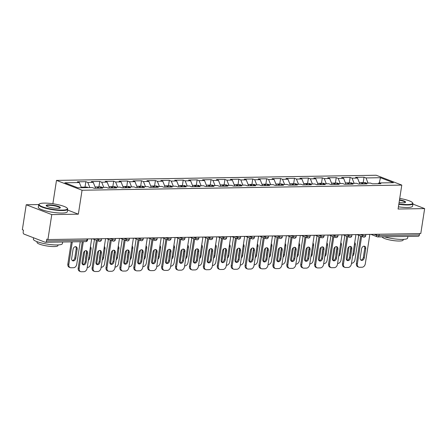 <?xml version="1.0" encoding="UTF-8"?>
<svg xmlns="http://www.w3.org/2000/svg" width="447" height="447" viewBox="0 0 447 447"><rect width="100%" height="100%" fill="white"/><g stroke="black" fill="none" stroke-linecap="round" stroke-linejoin="round"><path stroke-width="0.67" d="M38.727 204.558L26.217 204.76L22.35 229.719L23.467 230.149L23.188 231.971A1.766 1.151 -90.9 0 0 24.037 234.111L45.13 242.235A1.766 1.151 -90.9 0 0 45.421 242.285A1.766 1.151 -90.9 0 0 46.51 240.955L46.795 239.128L47.913 239.558L420.783 233.557L424.65 208.598L412.888 204.067M52.875 203.754L56.49 180.398L376.223 175.246L401.786 185.092L82.052 190.238L56.49 180.398M81.388 187.723L79.326 182.555L64.837 182.789L77.806 187.785L92.294 187.55L94.233 188.293L102.704 188.159L100.765 187.41L99.91 188.204M79.326 182.555L77.387 181.806L85.858 181.672L85.019 187.092M89.858 187.589L87.796 182.421L85.858 181.672M87.796 182.421L93.233 182.331L91.3 181.583L99.77 181.448L98.927 186.868M103.765 187.366L101.704 182.197L99.77 181.448M101.704 182.197L107.146 182.108L105.207 181.359L113.678 181.225L112.84 186.645M117.678 187.142L115.617 181.968L113.678 181.225M115.617 181.968L121.053 181.884L119.114 181.136L127.585 181.001L126.747 186.421M131.586 186.919L129.524 181.745L127.585 181.001M129.524 181.745L134.96 181.661L133.027 180.912L141.498 180.778L140.654 186.198M145.493 186.69L143.431 181.521L141.498 180.778M143.431 181.521L148.873 181.437L146.934 180.689L155.405 180.554L154.567 185.974M159.406 186.466L157.344 181.298L155.405 180.554M157.344 181.298L162.781 181.214L160.842 180.465L169.312 180.331L168.474 185.751M173.313 186.243L171.251 181.074L169.312 180.331M171.251 181.074L176.688 180.985L174.755 180.242L183.225 180.107L182.382 185.527M187.22 186.019L185.159 180.851L183.225 180.107M185.159 180.851L190.601 180.761L188.662 180.018L197.133 179.878L196.294 185.298M201.133 185.796L199.071 180.627L197.133 179.878M199.071 180.627L204.508 180.538L202.569 179.795L211.04 179.655L210.202 185.075M215.041 185.572L212.979 180.404L211.04 179.655M212.979 180.404L218.421 180.314L216.482 179.571L224.953 179.431L224.115 184.851M228.948 185.349L226.886 180.18L224.953 179.431M226.886 180.18L232.328 180.091L230.389 179.348L238.86 179.208L238.022 184.628M242.861 185.125L240.799 179.957L238.86 179.208M240.799 179.957L246.236 179.867L244.297 179.124L252.767 178.984L251.929 184.404M256.768 184.902L254.706 179.733L252.767 178.984M254.706 179.733L260.148 179.644L258.21 178.895L266.68 178.761L265.842 184.181M270.675 184.678L268.619 179.51L266.68 178.761M268.619 179.51L274.056 179.42L272.117 178.671L280.587 178.537L279.749 183.957M284.588 184.455L282.526 179.286L280.587 178.537M282.526 179.286L287.963 179.197L286.024 178.448L294.495 178.314L293.657 183.734M298.495 184.231L296.434 179.057L294.495 178.314M296.434 179.057L301.876 178.973L299.937 178.224L308.408 178.09L307.57 183.51M312.403 184.008L310.347 178.834L308.408 178.09M310.347 178.834L315.783 178.75L313.844 178.001L322.315 177.867L321.477 183.287M326.316 183.778L324.254 178.61L322.315 177.867M324.254 178.61L329.69 178.526L327.757 177.777L336.222 177.643L335.384 183.063M340.223 183.555L338.161 178.387L336.222 177.643M338.161 178.387L343.603 178.303L341.664 177.554L350.135 177.42L349.297 182.84M354.13 183.331L352.074 178.163L350.135 177.42M352.074 178.163L357.511 178.074L355.572 177.33L364.042 177.196L363.204 182.616M368.043 183.108L365.981 177.94L364.042 177.196M365.981 177.94L380.47 177.705L393.438 182.7L378.95 182.935L378.095 183.723M100.765 187.41L106.202 187.327L108.14 188.07L116.611 187.936L114.672 187.187L120.114 187.103L122.048 187.846L130.518 187.712L128.58 186.963L134.022 186.88L135.961 187.623L144.431 187.489L142.492 186.74L147.929 186.65L149.868 187.399L158.339 187.265L156.4 186.516L161.842 186.427L163.775 187.176L172.246 187.042L170.307 186.293L175.749 186.203L177.688 186.952L186.159 186.812L184.22 186.069L189.657 185.98L191.595 186.729L200.066 186.589L198.127 185.846L203.569 185.756L205.503 186.505L213.973 186.365L212.04 185.622L217.477 185.533L219.416 186.282L227.886 186.142L225.947 185.399L231.384 185.309L233.323 186.058L241.793 185.918L239.855 185.175L245.297 185.086L247.23 185.829L255.701 185.695L253.767 184.946L259.204 184.862L261.143 185.606L269.614 185.471L267.675 184.723L273.111 184.639L275.05 185.382L283.521 185.248L281.582 184.499L287.024 184.415L288.958 185.159L297.428 185.024L295.495 184.276L300.932 184.192L302.87 184.935L311.341 184.801L309.402 184.052L314.839 183.968L316.778 184.712L325.248 184.577L323.31 183.829L328.752 183.739L330.685 184.488L339.156 184.354L337.222 183.605L342.659 183.516L344.598 184.265L353.069 184.125L351.13 183.382L356.566 183.292L358.505 184.041L366.976 183.901L365.037 183.158L370.479 183.069L372.418 183.818L380.883 183.678L378.95 182.935M95.602 188.271L93.233 182.331M109.515 188.047L107.146 182.108M114.672 187.187L113.817 187.98M123.422 187.824L121.053 181.884M128.58 186.963L127.725 187.757M137.33 187.6L134.96 181.661M142.492 186.74L141.638 187.533M151.242 187.377L148.873 181.437M156.4 186.516L155.545 187.31M165.15 187.153L162.781 181.214M170.307 186.293L169.452 187.086M179.057 186.93L176.688 180.985M184.22 186.069L183.365 186.857M192.97 186.706L190.601 180.761M198.127 185.846L197.272 186.634M206.877 186.483L204.508 180.538M212.04 185.622L211.18 186.41M220.784 186.259L218.421 180.314M225.947 185.399L225.092 186.187M234.697 186.036L232.328 180.091M239.855 185.175L239 185.963M248.605 185.807L246.236 179.867M253.767 184.946L252.913 185.74M262.518 185.583L260.148 179.644M267.675 184.723L266.82 185.516M276.425 185.36L274.056 179.42M281.582 184.499L280.727 185.293M290.332 185.136L287.963 179.197M295.495 184.276L294.64 185.069M304.245 184.913L301.876 178.973M309.402 184.052L308.547 184.846M318.152 184.689L315.783 178.75M323.31 183.829L322.455 184.622M332.06 184.466L329.69 178.526M337.222 183.605L336.368 184.399M345.972 184.242L343.603 178.303M351.13 183.382L350.275 184.175M359.88 184.019L357.511 178.074M365.037 183.158L364.182 183.946M379.207 234.228L378.995 235.603L419.387 234.949L419.599 233.574M419.387 234.949A1.766 1.151 89.1 0 1 418.297 236.284L377.905 236.932A1.766 1.151 89.1 0 0 378.995 235.603A1.766 0.341 -171.2 0 1 376.542 235.195L376.681 234.267M379.302 182.929L380.47 177.705M26.217 204.76L51.774 214.599L47.913 239.558M51.774 214.599L78.348 214.174L82.052 190.238M401.786 185.092L398.081 209.028L424.65 208.598M78.348 214.174L67.592 210.034M364.115 246.168A2.704 1.984 -68.9 0 1 364.741 248.381L363.35 257.388A2.704 1.984 -68.9 0 1 360.846 260.042M357.365 263.898A3.526 2.587 111.1 0 0 358.773 267.144L357.801 266.77A3.526 2.587 -68.9 0 1 356.393 263.523L357.365 263.898L361.623 236.379M360.656 236.005L356.393 263.523M369.848 234.379L365.3 263.769A3.526 2.587 111.1 0 1 362.092 267.233L359.511 267.272A3.526 2.587 111.1 0 1 358.773 267.144M360.215 257.824L361.612 248.823A2.704 1.984 -68.9 0 1 364.629 246.263A2.704 1.984 -68.9 0 1 365.713 248.755L364.316 257.757A2.704 1.984 -68.9 0 1 361.293 260.316A2.704 1.984 -68.9 0 1 360.215 257.824M359.343 182.678L360.383 182.661A3.878 2.526 89.1 0 1 362.321 183.98M350.828 247.571L349.856 253.835A2.704 1.984 111.1 0 0 349.861 254.868M352.622 256.03A2.704 1.984 111.1 0 0 353.957 253.767L355.354 244.766A2.704 1.984 111.1 0 0 354.711 242.542M349.034 246.789L347.006 259.908A3.526 2.587 111.1 0 0 346.961 260.266M351.504 263.244L351.733 263.244A3.526 2.587 111.1 0 0 354.94 259.78L358.734 235.267M360.919 182.739A3.878 2.526 89.1 0 1 361.45 182.644A3.878 2.526 89.1 0 1 363.389 183.963M361.45 182.644L364.886 182.588A3.878 2.526 89.1 0 1 366.216 183.136M398.875 203.905A14.338 2.766 8.8 0 0 407.58 204.553A14.338 2.766 8.8 0 0 412.469 202.664A14.338 2.766 8.8 0 0 399.719 198.446M412.469 202.664L412.76 203.044A14.69 2.833 -171.2 0 1 412.955 203.642A14.69 2.833 -171.2 0 1 407.753 204.977A14.69 2.833 -171.2 0 1 398.808 204.313M399.506 199.815A7.169 1.386 -171.2 0 1 405.395 202.396A7.169 1.386 -171.2 0 1 403.038 202.798A7.169 1.386 -171.2 0 1 399.087 202.53M405.144 202.525A6.817 1.313 8.8 0 0 405.172 202.435A6.817 1.313 8.8 0 0 399.445 200.228M407.876 236.452L407.63 238.061A14.69 2.833 -171.2 0 1 402.423 239.396A14.69 2.833 -171.2 0 1 384.465 236.826M403.887 236.513A14.69 2.833 -171.2 0 1 402.864 236.547A14.69 2.833 -171.2 0 1 401.758 236.547M403.261 239.374L403.155 240.05A10.577 2.039 -171.2 0 1 399.411 241.017A10.577 2.039 -171.2 0 1 388.247 239.637A10.577 2.039 -171.2 0 1 382.246 236.865M412.955 203.642L412.57 206.145A14.69 2.833 -171.2 0 1 407.362 207.486A14.69 2.833 -171.2 0 1 398.422 206.821M44.164 203.106A14.338 2.766 8.8 0 0 39.448 203.921A14.338 2.766 8.8 0 0 45.829 207.889A14.338 2.766 8.8 0 0 62.345 210.107A14.338 2.766 8.8 0 0 67.234 208.224A14.338 2.766 8.8 0 0 58.16 204.715A14.338 2.766 8.8 0 0 44.164 203.106M67.234 208.224L67.525 208.604A14.69 2.833 -171.2 0 1 67.721 209.196A14.69 2.833 -171.2 0 1 62.519 210.537A14.69 2.833 -171.2 0 1 46.857 208.581A14.69 2.833 -171.2 0 1 38.682 204.704A14.69 2.833 -171.2 0 1 39.051 204.195L39.448 203.921M48.712 204.855A7.169 1.386 -171.2 0 1 56.97 205.966A7.169 1.386 -171.2 0 1 60.161 207.95A7.169 1.386 -171.2 0 1 57.803 208.358A7.169 1.386 -171.2 0 1 50.802 207.553A7.169 1.386 -171.2 0 1 46.27 205.799A7.169 1.386 -171.2 0 1 48.712 204.855M59.909 208.084A6.817 1.313 8.8 0 0 59.943 207.995A6.817 1.313 8.8 0 0 56.149 206.19A6.817 1.313 8.8 0 0 48.879 205.285A6.817 1.313 8.8 0 0 46.466 205.905A6.817 1.313 8.8 0 0 46.471 206M62.641 242.011L62.396 243.615A14.69 2.833 -171.2 0 1 57.188 244.956A14.69 2.833 -171.2 0 1 41.526 243A14.69 2.833 -171.2 0 1 33.357 239.123L33.564 237.782M58.652 242.073A14.69 2.833 -171.2 0 1 57.629 242.106A14.69 2.833 -171.2 0 1 56.523 242.106M58.026 244.934L57.92 245.61A10.577 2.039 -171.2 0 1 54.176 246.571A10.577 2.039 -171.2 0 1 42.901 245.168A10.577 2.039 -171.2 0 1 37.017 242.375L37.118 241.693M67.721 209.196L67.335 211.705A14.69 2.833 -171.2 0 1 62.133 213.046A14.69 2.833 -171.2 0 1 46.466 211.09A14.69 2.833 -171.2 0 1 38.297 207.207L38.682 204.704M350.202 246.392A2.704 1.984 -68.9 0 1 350.834 248.605L349.437 257.612A2.704 1.984 -68.9 0 1 346.933 260.266M343.452 264.121A3.526 2.587 111.1 0 0 344.861 267.367L343.894 266.993A3.526 2.587 -68.9 0 1 342.486 263.747L343.452 264.121L347.716 236.603M346.743 236.234L342.486 263.747M355.941 234.602L351.387 263.993A3.526 2.587 111.1 0 1 348.185 267.457L345.598 267.496A3.526 2.587 111.1 0 1 344.861 267.367M346.308 258.048L347.699 249.046A2.704 1.984 -68.9 0 1 350.722 246.493A2.704 1.984 -68.9 0 1 351.8 248.979L350.409 257.986A2.704 1.984 -68.9 0 1 347.386 260.54A2.704 1.984 -68.9 0 1 346.308 258.048M336.295 246.615A2.704 1.984 -68.9 0 1 336.921 248.828L335.529 257.835A2.704 1.984 -68.9 0 1 333.026 260.489M329.545 264.345A3.526 2.587 111.1 0 0 330.953 267.591L329.981 267.217A3.526 2.587 -68.9 0 1 328.579 263.97L329.545 264.345L333.803 236.826M332.836 236.457L328.579 263.97M342.028 234.826L337.479 264.216A3.526 2.587 111.1 0 1 334.278 267.68L331.691 267.719A3.526 2.587 111.1 0 1 330.953 267.591M332.395 258.271L333.792 249.27A2.704 1.984 -68.9 0 1 336.814 246.716A2.704 1.984 -68.9 0 1 337.893 249.202L336.496 258.21A2.704 1.984 -68.9 0 1 333.479 260.763A2.704 1.984 -68.9 0 1 332.395 258.271M322.388 246.839A2.704 1.984 -68.9 0 1 323.013 249.057L321.622 258.059A2.704 1.984 -68.9 0 1 319.119 260.713M315.638 264.568A3.526 2.587 111.1 0 0 317.046 267.814L316.074 267.446A3.526 2.587 -68.9 0 1 314.666 264.194L315.638 264.568L319.896 237.05M318.929 236.681L314.666 264.194M328.12 235.049L323.572 264.44A3.526 2.587 111.1 0 1 320.365 267.904L317.783 267.943A3.526 2.587 111.1 0 1 317.046 267.814M318.487 258.5L319.879 249.493A2.704 1.984 -68.9 0 1 322.902 246.94A2.704 1.984 -68.9 0 1 323.986 249.426L322.589 258.433A2.704 1.984 -68.9 0 1 319.566 260.987A2.704 1.984 -68.9 0 1 318.487 258.5M308.475 247.062A2.704 1.984 -68.9 0 1 309.106 249.281L307.709 258.282A2.704 1.984 -68.9 0 1 305.206 260.936M301.725 264.792A3.526 2.587 111.1 0 0 303.133 268.038L302.166 267.669A3.526 2.587 -68.9 0 1 300.758 264.417L301.725 264.792L305.988 237.279M305.016 236.904L300.758 264.417M314.213 235.273L309.659 264.663A3.526 2.587 111.1 0 1 306.458 268.127L303.871 268.166A3.526 2.587 111.1 0 1 303.133 268.038M304.58 258.724L305.971 249.717A2.704 1.984 -68.9 0 1 308.994 247.163A2.704 1.984 -68.9 0 1 310.073 249.649L308.681 258.657A2.704 1.984 -68.9 0 1 305.659 261.21A2.704 1.984 -68.9 0 1 304.58 258.724M294.567 247.286A2.704 1.984 -68.9 0 1 295.193 249.504L293.802 258.506A2.704 1.984 -68.9 0 1 291.299 261.16M287.818 265.015A3.526 2.587 111.1 0 0 289.226 268.261L288.254 267.893A3.526 2.587 -68.9 0 1 286.851 264.641L287.818 265.015L292.075 237.502M291.109 237.128L286.851 264.641M300.3 235.496L295.752 264.887A3.526 2.587 111.1 0 1 292.55 268.351L289.963 268.39A3.526 2.587 111.1 0 1 289.226 268.261M290.667 258.947L292.064 249.94A2.704 1.984 -68.9 0 1 295.087 247.387A2.704 1.984 -68.9 0 1 296.165 249.873L294.769 258.88A2.704 1.984 -68.9 0 1 291.746 261.434A2.704 1.984 -68.9 0 1 290.667 258.947M345.436 182.901L346.475 182.884A3.878 2.526 89.1 0 1 348.409 184.203M336.915 247.8L335.948 254.058A2.704 1.984 111.1 0 0 335.954 255.092M338.714 256.254A2.704 1.984 111.1 0 0 340.05 253.997L341.441 244.99A2.704 1.984 111.1 0 0 340.804 242.766M335.127 247.012L333.093 260.132A3.526 2.587 111.1 0 0 333.054 260.489M337.597 263.467L337.826 263.467A3.526 2.587 111.1 0 0 341.033 260.003L344.827 235.491M347.012 182.963A3.878 2.526 89.1 0 1 347.542 182.868A3.878 2.526 89.1 0 1 349.481 184.186M347.542 182.868L350.973 182.812A3.878 2.526 89.1 0 1 352.309 183.365M331.529 183.125L332.562 183.108A3.878 2.526 89.1 0 1 334.501 184.427M323.008 248.024L322.036 254.282A2.704 1.984 111.1 0 0 322.047 255.315M324.801 256.477A2.704 1.984 111.1 0 0 326.137 254.22L327.534 245.213A2.704 1.984 111.1 0 0 326.891 242.989M321.22 247.236L319.186 260.355A3.526 2.587 111.1 0 0 319.147 260.713M323.689 263.691L323.919 263.691A3.526 2.587 111.1 0 0 327.12 260.227L330.914 235.714M333.099 183.186A3.878 2.526 89.1 0 1 333.635 183.091A3.878 2.526 89.1 0 1 335.574 184.41M333.635 183.091L337.066 183.035A3.878 2.526 89.1 0 1 338.396 183.588M317.616 183.348L318.655 183.331A3.878 2.526 89.1 0 1 320.594 184.65M309.101 248.247L308.128 254.511A2.704 1.984 111.1 0 0 308.134 255.539M310.894 256.701A2.704 1.984 111.1 0 0 312.229 254.444L313.626 245.437A2.704 1.984 111.1 0 0 312.984 243.213M307.307 247.459L305.279 260.579A3.526 2.587 111.1 0 0 305.234 260.936M309.777 263.92L310.006 263.914A3.526 2.587 111.1 0 0 313.213 260.45L317.007 235.938M319.192 183.41A3.878 2.526 89.1 0 1 319.722 183.315A3.878 2.526 89.1 0 1 321.661 184.633M319.722 183.315L323.159 183.259A3.878 2.526 89.1 0 1 324.488 183.812M303.709 183.572L304.748 183.555A3.878 2.526 89.1 0 1 306.681 184.874M295.188 248.471L294.221 254.734A2.704 1.984 111.1 0 0 294.227 255.768M296.987 256.924A2.704 1.984 111.1 0 0 298.322 254.667L299.713 245.66A2.704 1.984 111.1 0 0 299.071 243.436M293.4 247.683L291.366 260.802A3.526 2.587 111.1 0 0 291.327 261.16M295.869 264.143L296.098 264.138A3.526 2.587 111.1 0 0 299.306 260.674L303.1 236.161M305.284 183.633A3.878 2.526 89.1 0 1 305.815 183.538A3.878 2.526 89.1 0 1 307.754 184.857M305.815 183.538L309.246 183.482A3.878 2.526 89.1 0 1 310.581 184.035M289.796 183.795L290.835 183.778A3.878 2.526 89.1 0 1 292.774 185.097M281.28 248.694L280.308 254.958A2.704 1.984 111.1 0 0 280.319 255.991M283.074 257.148A2.704 1.984 111.1 0 0 284.409 254.891L285.806 245.884A2.704 1.984 111.1 0 0 285.164 243.66M279.487 247.906L277.458 261.026A3.526 2.587 111.1 0 0 277.419 261.383M281.956 264.367L282.191 264.361A3.526 2.587 111.1 0 0 285.393 260.897L289.187 236.39M291.371 183.857A3.878 2.526 89.1 0 1 291.908 183.762A3.878 2.526 89.1 0 1 293.841 185.08M291.908 183.762L295.338 183.706A3.878 2.526 89.1 0 1 296.668 184.259M280.66 247.509A2.704 1.984 -68.9 0 1 281.286 249.728L279.895 258.729A2.704 1.984 -68.9 0 1 277.391 261.383M273.91 265.239A3.526 2.587 111.1 0 0 275.313 268.491L274.346 268.116A3.526 2.587 -68.9 0 1 272.938 264.87L273.91 265.239L278.168 237.726M277.201 237.351L272.938 264.87M286.393 235.72L281.845 265.11A3.526 2.587 111.1 0 1 278.637 268.574L276.056 268.619A3.526 2.587 111.1 0 1 275.313 268.491M276.76 259.171L278.151 250.164A2.704 1.984 -68.9 0 1 281.174 247.61A2.704 1.984 -68.9 0 1 282.253 250.102L280.861 259.104A2.704 1.984 -68.9 0 1 277.838 261.657A2.704 1.984 -68.9 0 1 276.76 259.171M275.888 184.019L276.928 184.002A3.878 2.526 89.1 0 1 278.867 185.321M267.373 248.918L266.401 255.181A2.704 1.984 111.1 0 0 266.406 256.215M269.167 257.371A2.704 1.984 111.1 0 0 270.502 255.114L271.899 246.113A2.704 1.984 111.1 0 0 271.256 243.883M265.579 248.13L263.551 261.249A3.526 2.587 111.1 0 0 263.507 261.607M268.049 264.59L268.278 264.585A3.526 2.587 111.1 0 0 271.485 261.121L275.279 236.614M277.464 184.08A3.878 2.526 89.1 0 1 277.995 183.985A3.878 2.526 89.1 0 1 279.934 185.304M277.995 183.985L281.431 183.929A3.878 2.526 89.1 0 1 282.761 184.482M266.747 247.733A2.704 1.984 -68.9 0 1 267.379 249.951L265.982 258.953A2.704 1.984 -68.9 0 1 263.479 261.607M259.998 265.462A3.526 2.587 111.1 0 0 261.406 268.714L260.439 268.34A3.526 2.587 -68.9 0 1 259.031 265.093L259.998 265.462L264.261 237.949M263.289 237.575L259.031 265.093M272.486 235.943L267.932 265.339A3.526 2.587 111.1 0 1 264.73 268.798L262.143 268.843A3.526 2.587 111.1 0 1 261.406 268.714M262.853 259.394L264.244 250.387A2.704 1.984 -68.9 0 1 267.267 247.834A2.704 1.984 -68.9 0 1 268.345 250.326L266.954 259.327A2.704 1.984 -68.9 0 1 263.931 261.881A2.704 1.984 -68.9 0 1 262.853 259.394M261.981 184.242L263.015 184.225A3.878 2.526 89.1 0 1 264.954 185.544M253.46 249.141L252.494 255.405A2.704 1.984 111.1 0 0 252.499 256.438M255.259 257.595A2.704 1.984 111.1 0 0 256.595 255.338L257.986 246.336A2.704 1.984 111.1 0 0 257.343 244.107M251.672 248.353L249.638 261.473A3.526 2.587 111.1 0 0 249.599 261.83M254.142 264.814L254.371 264.808A3.526 2.587 111.1 0 0 257.573 261.35L261.372 236.837M263.551 184.304A3.878 2.526 89.1 0 1 264.088 184.209A3.878 2.526 89.1 0 1 266.026 185.527M264.088 184.209L267.518 184.153A3.878 2.526 89.1 0 1 268.854 184.706M252.84 247.956A2.704 1.984 -68.9 0 1 253.466 250.175L252.074 259.176A2.704 1.984 -68.9 0 1 249.571 261.83M246.09 265.686A3.526 2.587 111.1 0 0 247.498 268.938L246.526 268.563A3.526 2.587 -68.9 0 1 245.118 265.317L246.09 265.686L250.348 238.173M249.381 237.798L245.118 265.317M258.573 236.167L254.025 265.563A3.526 2.587 111.1 0 1 250.823 269.021L248.236 269.066A3.526 2.587 111.1 0 1 247.498 268.938M248.94 259.618L250.337 250.616A2.704 1.984 -68.9 0 1 253.36 248.057A2.704 1.984 -68.9 0 1 254.438 250.549L253.041 259.551A2.704 1.984 -68.9 0 1 250.018 262.104A2.704 1.984 -68.9 0 1 248.94 259.618M248.068 184.466L249.108 184.449A3.878 2.526 89.1 0 1 251.046 185.768M239.553 249.365L238.581 255.628A2.704 1.984 111.1 0 0 238.592 256.662M241.346 257.818A2.704 1.984 111.1 0 0 242.682 255.561L244.079 246.56A2.704 1.984 111.1 0 0 243.436 244.33M237.759 248.577L235.731 261.702A3.526 2.587 111.1 0 0 235.692 262.054M240.229 265.037L240.464 265.032A3.526 2.587 111.1 0 0 243.665 261.573L247.459 237.061M249.644 184.527A3.878 2.526 89.1 0 1 250.18 184.432A3.878 2.526 89.1 0 1 252.114 185.751M250.18 184.432L253.611 184.376A3.878 2.526 89.1 0 1 254.941 184.929M238.933 248.186A2.704 1.984 -68.9 0 1 239.558 250.398L238.167 259.4A2.704 1.984 -68.9 0 1 235.658 262.054M232.183 265.915A3.526 2.587 111.1 0 0 233.585 269.161L232.619 268.787A3.526 2.587 -68.9 0 1 231.211 265.54L232.183 265.915L236.441 238.396M235.468 238.022L231.211 265.54M244.665 236.396L240.117 265.786A3.526 2.587 111.1 0 1 236.91 269.245L234.329 269.29A3.526 2.587 111.1 0 1 233.585 269.161M235.033 259.841L236.424 250.84A2.704 1.984 -68.9 0 1 239.447 248.281A2.704 1.984 -68.9 0 1 240.525 250.773L239.134 259.774A2.704 1.984 -68.9 0 1 236.111 262.333A2.704 1.984 -68.9 0 1 235.033 259.841M234.161 184.689L235.2 184.672A3.878 2.526 89.1 0 1 237.139 185.997M225.646 249.588L224.673 255.852A2.704 1.984 111.1 0 0 224.679 256.885M227.439 258.042A2.704 1.984 111.1 0 0 228.775 255.785L230.171 246.783A2.704 1.984 111.1 0 0 229.529 244.554M223.852 248.806L221.824 261.925A3.526 2.587 111.1 0 0 221.779 262.283M226.322 265.261L226.551 265.255A3.526 2.587 111.1 0 0 229.758 261.797L233.552 237.284M235.737 184.756A3.878 2.526 89.1 0 1 236.267 184.656A3.878 2.526 89.1 0 1 238.206 185.974M236.267 184.656L239.704 184.6A3.878 2.526 89.1 0 1 241.034 185.153M225.02 248.409A2.704 1.984 -68.9 0 1 225.651 250.622L224.254 259.623A2.704 1.984 -68.9 0 1 221.751 262.283M218.27 266.138A3.526 2.587 111.1 0 0 219.678 269.385L218.712 269.01A3.526 2.587 -68.9 0 1 217.303 265.764L218.27 266.138L222.533 238.62M221.561 238.245L217.303 265.764M230.758 236.619L226.204 266.01A3.526 2.587 111.1 0 1 223.003 269.468L220.416 269.513A3.526 2.587 111.1 0 1 219.678 269.385M221.125 260.065L222.517 251.063A2.704 1.984 -68.9 0 1 225.539 248.504A2.704 1.984 -68.9 0 1 226.618 250.996L225.227 259.998A2.704 1.984 -68.9 0 1 222.204 262.557A2.704 1.984 -68.9 0 1 221.125 260.065M220.254 184.913L221.287 184.896A3.878 2.526 89.1 0 1 223.226 186.22M211.733 249.812L210.766 256.075A2.704 1.984 111.1 0 0 210.772 257.109M213.532 258.265A2.704 1.984 111.1 0 0 214.867 256.008L216.259 247.007A2.704 1.984 111.1 0 0 215.616 244.777M209.945 249.029L207.911 262.149A3.526 2.587 111.1 0 0 207.872 262.506M212.414 265.484L212.643 265.479A3.526 2.587 111.1 0 0 215.845 262.02L219.645 237.508M221.824 184.98A3.878 2.526 89.1 0 1 222.36 184.879A3.878 2.526 89.1 0 1 224.299 186.203M222.36 184.879L225.791 184.823A3.878 2.526 89.1 0 1 227.126 185.376M211.113 248.633A2.704 1.984 -68.9 0 1 211.738 250.845L210.347 259.852A2.704 1.984 -68.9 0 1 207.844 262.506M204.363 266.362A3.526 2.587 111.1 0 0 205.771 269.608L204.799 269.234A3.526 2.587 -68.9 0 1 203.391 265.987L204.363 266.362L208.62 238.843M207.654 238.469L203.391 265.987M216.845 236.843L212.297 266.233A3.526 2.587 111.1 0 1 209.095 269.692L206.508 269.737A3.526 2.587 111.1 0 1 205.771 269.608M207.212 260.288L208.609 251.287A2.704 1.984 -68.9 0 1 211.632 248.728A2.704 1.984 -68.9 0 1 212.711 251.22L211.314 260.221A2.704 1.984 -68.9 0 1 208.291 262.78A2.704 1.984 -68.9 0 1 207.212 260.288M206.341 185.142L207.38 185.125A3.878 2.526 89.1 0 1 209.319 186.444M197.825 250.035L196.853 256.299A2.704 1.984 111.1 0 0 196.864 257.332M199.619 258.489A2.704 1.984 111.1 0 0 200.954 256.232L202.351 247.23A2.704 1.984 111.1 0 0 201.709 245.006M196.032 249.253L194.004 262.372A3.526 2.587 111.1 0 0 193.964 262.73M198.502 265.708L198.736 265.708A3.526 2.587 111.1 0 0 201.938 262.244L205.732 237.731M207.916 185.203A3.878 2.526 89.1 0 1 208.453 185.103A3.878 2.526 89.1 0 1 210.386 186.427M208.453 185.103L211.884 185.052A3.878 2.526 89.1 0 1 213.213 185.6M197.205 248.856A2.704 1.984 -68.9 0 1 197.831 251.069L196.44 260.076A2.704 1.984 -68.9 0 1 193.931 262.73M190.45 266.585A3.526 2.587 111.1 0 0 191.858 269.832L190.891 269.457A3.526 2.587 -68.9 0 1 189.483 266.211L190.45 266.585L194.713 239.067M193.741 238.692L189.483 266.211M202.938 237.066L198.39 266.457A3.526 2.587 111.1 0 1 195.183 269.921L192.596 269.96A3.526 2.587 111.1 0 1 191.858 269.832M193.305 260.512L194.696 251.51A2.704 1.984 -68.9 0 1 197.719 248.951A2.704 1.984 -68.9 0 1 198.798 251.443L197.406 260.445A2.704 1.984 -68.9 0 1 194.384 263.004A2.704 1.984 -68.9 0 1 193.305 260.512M192.433 185.365L193.473 185.349A3.878 2.526 89.1 0 1 195.412 186.667M183.918 250.259L182.946 256.522A2.704 1.984 111.1 0 0 182.952 257.556M185.712 258.718A2.704 1.984 111.1 0 0 187.047 256.455L188.438 247.454A2.704 1.984 111.1 0 0 187.801 245.23M182.125 249.476L180.096 262.596A3.526 2.587 111.1 0 0 180.052 262.953M184.594 265.931L184.823 265.931A3.526 2.587 111.1 0 0 188.031 262.467L191.824 237.955M194.009 185.427A3.878 2.526 89.1 0 1 194.54 185.332A3.878 2.526 89.1 0 1 196.479 186.65M194.54 185.332L197.976 185.276A3.878 2.526 89.1 0 1 199.306 185.823M183.292 249.08A2.704 1.984 -68.9 0 1 183.924 251.292L182.527 260.299A2.704 1.984 -68.9 0 1 180.024 262.953M176.543 266.809A3.526 2.587 111.1 0 0 177.951 270.055L176.984 269.681A3.526 2.587 -68.9 0 1 175.576 266.434L176.543 266.809L180.8 239.29M179.834 238.922L175.576 266.434M189.031 237.29L184.477 266.68A3.526 2.587 111.1 0 1 181.275 270.144L178.688 270.184A3.526 2.587 111.1 0 1 177.951 270.055M179.398 260.735L180.789 251.734A2.704 1.984 -68.9 0 1 183.812 249.175A2.704 1.984 -68.9 0 1 184.89 251.667L183.499 260.668A2.704 1.984 -68.9 0 1 180.476 263.227A2.704 1.984 -68.9 0 1 179.398 260.735M178.526 185.589L179.56 185.572A3.878 2.526 89.1 0 1 181.499 186.891M170.005 250.482L169.039 256.746A2.704 1.984 111.1 0 0 169.044 257.779M171.804 258.942A2.704 1.984 111.1 0 0 173.14 256.684L174.531 247.677A2.704 1.984 111.1 0 0 173.889 245.453M168.217 249.7L166.183 262.819A3.526 2.587 111.1 0 0 166.144 263.177M170.687 266.155L170.916 266.155A3.526 2.587 111.1 0 0 174.118 262.691L177.917 238.178M180.096 185.65A3.878 2.526 89.1 0 1 180.633 185.555A3.878 2.526 89.1 0 1 182.572 186.874M180.633 185.555L184.063 185.499A3.878 2.526 89.1 0 1 185.393 186.047M169.385 249.303A2.704 1.984 -68.9 0 1 170.011 251.516L168.62 260.523A2.704 1.984 -68.9 0 1 166.116 263.177M162.635 267.032A3.526 2.587 111.1 0 0 164.043 270.279L163.071 269.904A3.526 2.587 -68.9 0 1 161.663 266.658L162.635 267.032L166.893 239.514M165.926 239.145L161.663 266.658M175.118 237.513L170.57 266.904A3.526 2.587 111.1 0 1 167.368 270.368L164.781 270.407A3.526 2.587 111.1 0 1 164.043 270.279M165.485 260.959L166.882 251.957A2.704 1.984 -68.9 0 1 169.905 249.404A2.704 1.984 -68.9 0 1 170.983 251.89L169.586 260.897A2.704 1.984 -68.9 0 1 166.563 263.451A2.704 1.984 -68.9 0 1 165.485 260.959M164.613 185.812L165.653 185.796A3.878 2.526 89.1 0 1 167.591 187.114M156.098 250.711L155.126 256.969A2.704 1.984 111.1 0 0 155.131 258.003M157.892 259.165A2.704 1.984 111.1 0 0 159.227 256.908L160.624 247.901A2.704 1.984 111.1 0 0 159.981 245.677M154.304 249.923L152.276 263.043A3.526 2.587 111.1 0 0 152.237 263.4M156.774 266.378L157.009 266.378A3.526 2.587 111.1 0 0 160.21 262.914L164.004 238.402M166.189 185.874A3.878 2.526 89.1 0 1 166.725 185.779A3.878 2.526 89.1 0 1 168.659 187.097M166.725 185.779L170.156 185.723A3.878 2.526 89.1 0 1 171.486 186.276M155.472 249.527A2.704 1.984 -68.9 0 1 156.104 251.739L154.712 260.746A2.704 1.984 -68.9 0 1 152.203 263.4M148.722 267.256A3.526 2.587 111.1 0 0 150.131 270.502L149.164 270.128A3.526 2.587 -68.9 0 1 147.756 266.881L148.722 267.256L152.986 239.737M152.014 239.368L147.756 266.881M161.211 237.737L156.662 267.127A3.526 2.587 111.1 0 1 153.455 270.591L150.868 270.631A3.526 2.587 111.1 0 1 150.131 270.502M151.578 261.182L152.969 252.181A2.704 1.984 -68.9 0 1 155.992 249.627A2.704 1.984 -68.9 0 1 157.07 252.114L155.679 261.121A2.704 1.984 -68.9 0 1 152.656 263.674A2.704 1.984 -68.9 0 1 151.578 261.182M150.706 186.036L151.745 186.019A3.878 2.526 89.1 0 1 153.684 187.338M142.185 250.935L141.218 257.193A2.704 1.984 111.1 0 0 141.224 258.226M143.984 259.389A2.704 1.984 111.1 0 0 145.32 257.131L146.711 248.124A2.704 1.984 111.1 0 0 146.074 245.9M140.397 250.147L138.369 263.266A3.526 2.587 111.1 0 0 138.324 263.624M142.867 266.602L143.096 266.602A3.526 2.587 111.1 0 0 146.303 263.138L150.097 238.625M152.282 186.097A3.878 2.526 89.1 0 1 152.813 186.002A3.878 2.526 89.1 0 1 154.751 187.321M152.813 186.002L156.249 185.946A3.878 2.526 89.1 0 1 157.579 186.5M141.565 249.75A2.704 1.984 -68.9 0 1 142.196 251.968L140.799 260.97A2.704 1.984 -68.9 0 1 138.296 263.624M134.815 267.479A3.526 2.587 111.1 0 0 136.223 270.726L135.257 270.357A3.526 2.587 -68.9 0 1 133.849 267.105L134.815 267.479L139.073 239.966M138.106 239.592L133.849 267.105M147.303 237.96L142.749 267.351A3.526 2.587 111.1 0 1 139.548 270.815L136.961 270.854A3.526 2.587 111.1 0 1 136.223 270.726M137.67 261.411L139.062 252.404A2.704 1.984 -68.9 0 1 142.085 249.851A2.704 1.984 -68.9 0 1 143.163 252.337L141.772 261.344A2.704 1.984 -68.9 0 1 138.749 263.898A2.704 1.984 -68.9 0 1 137.67 261.411M136.799 186.259L137.832 186.243A3.878 2.526 89.1 0 1 139.771 187.561M128.278 251.158L127.311 257.422A2.704 1.984 111.1 0 0 127.317 258.45M130.077 259.612A2.704 1.984 111.1 0 0 131.412 257.355L132.804 248.348A2.704 1.984 111.1 0 0 132.161 246.124M126.49 250.37L124.456 263.49A3.526 2.587 111.1 0 0 124.417 263.847M128.959 266.831L129.189 266.825A3.526 2.587 111.1 0 0 132.39 263.361L136.184 238.849M138.369 186.321A3.878 2.526 89.1 0 1 138.905 186.226A3.878 2.526 89.1 0 1 140.844 187.544M138.905 186.226L142.336 186.17A3.878 2.526 89.1 0 1 143.666 186.723M127.658 249.974A2.704 1.984 -68.9 0 1 128.283 252.192L126.892 261.193A2.704 1.984 -68.9 0 1 124.389 263.847M120.908 267.703A3.526 2.587 111.1 0 0 122.316 270.949L121.344 270.58A3.526 2.587 -68.9 0 1 119.936 267.328L120.908 267.703L125.166 240.19M124.199 239.815L119.936 267.328M133.39 238.184L128.842 267.574A3.526 2.587 111.1 0 1 125.635 271.038L123.054 271.078A3.526 2.587 111.1 0 1 122.316 270.949M123.758 261.635L125.154 252.628A2.704 1.984 -68.9 0 1 128.177 250.074A2.704 1.984 -68.9 0 1 129.256 252.561L127.859 261.568A2.704 1.984 -68.9 0 1 124.836 264.121A2.704 1.984 -68.9 0 1 123.758 261.635M122.886 186.483L123.925 186.466A3.878 2.526 89.1 0 1 125.864 187.785M114.371 251.382L113.398 257.645A2.704 1.984 111.1 0 0 113.404 258.679M116.164 259.836A2.704 1.984 111.1 0 0 117.5 257.578L118.896 248.571A2.704 1.984 111.1 0 0 118.254 246.347M112.577 250.594L110.549 263.713A3.526 2.587 111.1 0 0 110.51 264.071M115.047 267.055L115.281 267.049A3.526 2.587 111.1 0 0 118.483 263.585L122.277 239.078M124.462 186.544A3.878 2.526 89.1 0 1 124.992 186.449A3.878 2.526 89.1 0 1 126.931 187.768M124.992 186.449L128.429 186.393A3.878 2.526 89.1 0 1 129.759 186.947M113.745 250.197A2.704 1.984 -68.9 0 1 114.376 252.415L112.979 261.417A2.704 1.984 -68.9 0 1 110.476 264.071M106.995 267.926A3.526 2.587 111.1 0 0 108.403 271.173L107.436 270.804A3.526 2.587 -68.9 0 1 106.028 267.552L106.995 267.926L111.258 240.413M110.286 240.039L106.028 267.552M119.483 238.407L114.935 267.798A3.526 2.587 111.1 0 1 111.728 271.262L109.141 271.301A3.526 2.587 111.1 0 1 108.403 271.173M109.85 261.858L111.242 252.851A2.704 1.984 -68.9 0 1 114.264 250.298A2.704 1.984 -68.9 0 1 115.343 252.784L113.951 261.791A2.704 1.984 -68.9 0 1 110.929 264.345A2.704 1.984 -68.9 0 1 109.85 261.858M108.979 186.706L110.018 186.69A3.878 2.526 89.1 0 1 111.951 188.008M100.458 251.605L99.491 257.869A2.704 1.984 111.1 0 0 99.497 258.902M102.257 260.059A2.704 1.984 111.1 0 0 103.592 257.802L104.984 248.8A2.704 1.984 111.1 0 0 104.347 246.571M98.67 250.817L96.636 263.937A3.526 2.587 111.1 0 0 96.597 264.294M101.139 267.278L101.368 267.272A3.526 2.587 111.1 0 0 104.576 263.808L108.37 239.301M110.554 186.768A3.878 2.526 89.1 0 1 111.085 186.673A3.878 2.526 89.1 0 1 113.024 187.991M111.085 186.673L114.521 186.617A3.878 2.526 89.1 0 1 115.851 187.17M99.837 250.421A2.704 1.984 -68.9 0 1 100.469 252.639L99.072 261.64A2.704 1.984 -68.9 0 1 96.569 264.294M93.088 268.15A3.526 2.587 111.1 0 0 94.496 271.402L93.529 271.027A3.526 2.587 -68.9 0 1 92.121 267.781L93.088 268.15L97.345 240.637M96.379 240.262L92.121 267.781M105.576 238.631L101.022 268.021A3.526 2.587 111.1 0 1 97.82 271.485L95.233 271.53A3.526 2.587 111.1 0 1 94.496 271.402M95.937 262.082L97.334 253.075A2.704 1.984 -68.9 0 1 100.357 250.521A2.704 1.984 -68.9 0 1 101.435 253.013L100.044 262.015A2.704 1.984 -68.9 0 1 97.021 264.568A2.704 1.984 -68.9 0 1 95.937 262.082M95.071 186.93L96.105 186.913A3.878 2.526 89.1 0 1 98.044 188.232M86.55 251.829L85.584 258.092A2.704 1.984 111.1 0 0 85.589 259.126M88.35 260.283A2.704 1.984 111.1 0 0 89.685 258.025L91.076 249.024A2.704 1.984 111.1 0 0 90.434 246.794M84.762 251.041L82.729 264.16A3.526 2.587 111.1 0 0 82.689 264.518M87.232 267.502L87.461 267.496A3.526 2.587 111.1 0 0 90.663 264.037L94.457 239.525M96.641 186.991A3.878 2.526 89.1 0 1 97.178 186.896A3.878 2.526 89.1 0 1 99.117 188.215M97.178 186.896L100.609 186.84A3.878 2.526 89.1 0 1 101.938 187.394M85.93 250.644A2.704 1.984 -68.9 0 1 86.556 252.862L85.165 261.864A2.704 1.984 -68.9 0 1 82.661 264.518M79.18 268.373A3.526 2.587 111.1 0 0 80.589 271.625L79.616 271.251A3.526 2.587 -68.9 0 1 78.208 268.004L79.18 268.373L83.31 241.676M82.282 241.693L78.208 268.004M91.663 238.854L87.115 268.25A3.526 2.587 111.1 0 1 83.907 271.709L81.326 271.754A3.526 2.587 111.1 0 1 80.589 271.625M82.03 262.305L83.427 253.298A2.704 1.984 -68.9 0 1 86.444 250.745A2.704 1.984 -68.9 0 1 87.528 253.237L86.131 262.238A2.704 1.984 -68.9 0 1 83.108 264.792A2.704 1.984 -68.9 0 1 82.03 262.305M81.158 187.153L82.198 187.137A3.878 2.526 89.1 0 1 83.528 187.69M73.068 249.309L71.671 258.316A2.704 1.984 111.1 0 0 72.749 260.802A2.704 1.984 111.1 0 0 75.772 258.249L77.169 249.247A2.704 1.984 111.1 0 0 76.091 246.755A2.704 1.984 111.1 0 0 73.068 249.309M72.308 241.855L68.821 264.384A3.526 2.587 111.1 0 0 70.229 267.636A3.526 2.587 111.1 0 0 70.967 267.764L73.554 267.719A3.526 2.587 111.1 0 0 76.755 264.261L80.242 241.726M82.734 187.215A3.878 2.526 89.1 0 1 83.265 187.12A3.878 2.526 89.1 0 1 84.6 187.673M83.265 187.12L86.701 187.064A3.878 2.526 89.1 0 1 88.031 187.617M71.28 241.872L67.849 264.015L68.821 264.384M72.302 260.528A2.704 1.984 111.1 0 0 74.805 257.874L76.197 248.873A2.704 1.984 111.1 0 0 75.571 246.655M70.229 267.636L69.257 267.261A3.526 2.587 -68.9 0 1 67.849 264.015M46.51 240.955L86.902 240.302L87.115 238.933M45.421 242.285L85.813 241.637A1.766 1.151 -90.9 0 0 86.902 240.302A1.766 0.341 8.8 0 0 87.528 240.145L87.718 238.922M374.24 234.306L376.542 235.195A1.766 1.296 -68.9 0 0 377.246 236.815A1.766 1.766 0 0 0 377.905 236.932M377.614 236.882A1.766 1.296 -68.9 0 1 377.246 236.815L370.87 234.362M360.332 234.53L362.629 235.418A1.766 0.341 -171.2 0 0 365.087 235.826A1.766 0.341 8.8 0 0 365.713 235.664L365.897 234.44M363.702 237.106A1.766 1.296 -68.9 0 1 363.333 237.039A1.766 1.296 -68.9 0 1 362.629 235.418L362.774 234.491M346.425 234.753L348.721 235.642L348.867 234.714M332.512 234.977L334.814 235.865L334.954 234.938M318.605 235.2L320.901 236.089L321.047 235.161M304.698 235.429L306.994 236.312L307.139 235.39M290.785 235.653L293.087 236.536L293.226 235.614M276.877 235.876L279.174 236.759L279.319 235.837M262.97 236.1L265.267 236.983L265.412 236.061M249.057 236.323L251.359 237.206L251.499 236.284M235.15 236.547L237.446 237.43L237.592 236.508M221.243 236.77L223.539 237.653L223.684 236.731M207.33 236.994L209.632 237.882L209.772 236.955M193.422 237.217L195.719 238.106L195.864 237.178M179.515 237.441L181.812 238.329L181.957 237.402M165.602 237.664L167.904 238.553L168.044 237.625M151.695 237.888L153.992 238.776L154.137 237.849M137.788 238.117L140.084 239L140.224 238.072M123.875 238.34L126.177 239.223L126.317 238.301M109.968 238.564L112.264 239.447L112.409 238.525M96.06 238.787L98.357 239.67L98.496 238.748M349.794 237.329A1.766 1.296 -68.9 0 1 349.425 237.262A1.766 1.296 -68.9 0 1 348.721 235.642A1.766 0.341 -171.2 0 0 351.18 236.05A1.766 0.341 8.8 0 0 351.8 235.887L351.99 234.664M335.887 237.553A1.766 1.296 -68.9 0 1 335.518 237.486A1.766 1.296 -68.9 0 1 334.814 235.865A1.766 0.341 -171.2 0 0 337.267 236.273A1.766 0.341 8.8 0 0 337.893 236.111L338.083 234.887M321.974 237.776A1.766 1.296 -68.9 0 1 321.605 237.709A1.766 1.296 -68.9 0 1 320.901 236.089A1.766 0.341 -171.2 0 0 323.36 236.497A1.766 0.341 8.8 0 0 323.986 236.334L324.17 235.111M308.067 238A1.766 1.296 -68.9 0 1 307.698 237.938A1.766 1.296 -68.9 0 1 306.994 236.312A1.766 0.341 -171.2 0 0 309.447 236.72A1.766 0.341 8.8 0 0 310.073 236.558L310.263 235.34M294.16 238.223A1.766 1.296 -68.9 0 1 293.791 238.162A1.766 1.296 -68.9 0 1 293.087 236.536A1.766 0.341 -171.2 0 0 295.54 236.944A1.766 0.341 8.8 0 0 296.165 236.781L296.355 235.563M280.247 238.447A1.766 1.296 -68.9 0 1 279.878 238.385A1.766 1.296 -68.9 0 1 279.174 236.759A1.766 0.341 -171.2 0 0 281.632 237.167A1.766 0.341 8.8 0 0 282.258 237.011L282.443 235.787M266.339 238.67A1.766 1.296 -68.9 0 1 265.971 238.609A1.766 1.296 -68.9 0 1 265.267 236.983A1.766 0.341 -171.2 0 0 267.719 237.391A1.766 0.341 8.8 0 0 268.345 237.234L268.535 236.01M252.432 238.894A1.766 1.296 -68.9 0 1 252.063 238.832A1.766 1.296 -68.9 0 1 251.359 237.206A1.766 0.341 -171.2 0 0 253.812 237.614A1.766 0.341 8.8 0 0 254.438 237.458L254.628 236.234M238.519 239.117A1.766 1.296 -68.9 0 1 238.15 239.056A1.766 1.296 -68.9 0 1 237.446 237.43A1.766 0.341 -171.2 0 0 239.905 237.843A1.766 0.341 8.8 0 0 240.525 237.681L240.715 236.457M224.612 239.346A1.766 1.296 -68.9 0 1 224.243 239.279A1.766 1.296 -68.9 0 1 223.539 237.653A1.766 0.341 -171.2 0 0 225.992 238.067A1.766 0.341 8.8 0 0 226.618 237.905L226.808 236.681M210.705 239.57A1.766 1.296 -68.9 0 1 210.336 239.503A1.766 1.296 -68.9 0 1 209.632 237.882A1.766 0.341 -171.2 0 0 212.085 238.29A1.766 0.341 8.8 0 0 212.711 238.128L212.901 236.904M196.792 239.793A1.766 1.296 -68.9 0 1 196.423 239.726A1.766 1.296 -68.9 0 1 195.719 238.106A1.766 0.341 -171.2 0 0 198.177 238.514A1.766 0.341 8.8 0 0 198.798 238.352L198.988 237.128M182.884 240.017A1.766 1.296 -68.9 0 1 182.516 239.95A1.766 1.296 -68.9 0 1 181.812 238.329A1.766 0.341 -171.2 0 0 184.265 238.737A1.766 0.341 8.8 0 0 184.89 238.575L185.08 237.351M168.977 240.24A1.766 1.296 -68.9 0 1 168.608 240.173A1.766 1.296 -68.9 0 1 167.904 238.553A1.766 0.341 -171.2 0 0 170.357 238.961A1.766 0.341 8.8 0 0 170.983 238.799L171.173 237.575M155.064 240.464A1.766 1.296 -68.9 0 1 154.696 240.397A1.766 1.296 -68.9 0 1 153.992 238.776A1.766 0.341 -171.2 0 0 156.45 239.184A1.766 0.341 8.8 0 0 157.07 239.022L157.26 237.798M141.157 240.687A1.766 1.296 -68.9 0 1 140.788 240.626A1.766 1.296 -68.9 0 1 140.084 239A1.766 0.341 -171.2 0 0 142.537 239.408A1.766 0.341 8.8 0 0 143.163 239.246L143.353 238.022M127.25 240.911A1.766 1.296 -68.9 0 1 126.875 240.849A1.766 1.296 -68.9 0 1 126.177 239.223A1.766 0.341 -171.2 0 0 128.63 239.631A1.766 0.341 8.8 0 0 129.256 239.469L129.446 238.251M113.337 241.134A1.766 1.296 -68.9 0 1 112.968 241.073A1.766 1.296 -68.9 0 1 112.264 239.447A1.766 0.341 -171.2 0 0 114.723 239.855A1.766 0.341 8.8 0 0 115.343 239.693L115.533 238.475M99.43 241.358A1.766 1.296 -68.9 0 1 99.061 241.296A1.766 1.296 -68.9 0 1 98.357 239.67A1.766 0.341 -171.2 0 0 100.81 240.078A1.766 0.341 8.8 0 0 101.435 239.922L101.625 238.698M365.713 248.755L364.741 248.381M364.316 257.757L363.35 257.388M346.52 259.724L347.006 259.908M354.421 244.408L355.354 244.766M353.029 253.41L353.957 253.767M351.8 248.979L350.834 248.605M350.409 257.986L349.437 257.612M337.893 249.202L336.921 248.828M336.496 258.21L335.529 257.835M323.986 249.426L323.013 249.057M322.589 258.433L321.622 258.059M310.073 249.649L309.106 249.281M308.681 258.657L307.709 258.282M296.165 249.873L295.193 249.504M294.769 258.88L293.802 258.506M332.613 259.947L333.093 260.132M340.513 244.632L341.441 244.99M339.117 253.633L340.05 253.997M318.705 260.171L319.186 260.355M326.601 244.855L327.534 245.213M325.209 253.862L326.137 254.22M304.793 260.394L305.279 260.579M312.693 245.079L313.626 245.437M311.302 254.086L312.229 254.444M290.885 260.618L291.366 260.802M298.786 245.302L299.713 245.66M297.389 254.309L298.322 254.667M276.978 260.841L277.458 261.026M284.873 245.526L285.806 245.884M283.482 254.533L284.409 254.891M282.253 250.102L281.286 249.728M280.861 259.104L279.895 258.729M263.065 261.065L263.551 261.249M270.966 245.749L271.899 246.113M269.575 254.756L270.502 255.114M268.345 250.326L267.379 249.951M266.954 259.327L265.982 258.953M249.158 261.288L249.638 261.473M257.059 245.979L257.986 246.336M255.662 254.98L256.595 255.338M254.438 250.549L253.466 250.175M253.041 259.551L252.074 259.176M235.251 261.512L235.731 261.702M243.146 246.202L244.079 246.56M241.754 255.203L242.682 255.561M240.525 250.773L239.558 250.398M239.134 259.774L238.167 259.4M221.338 261.735L221.824 261.925M229.238 246.426L230.171 246.783M227.847 255.427L228.775 255.785M226.618 250.996L225.651 250.622M225.227 259.998L224.254 259.623M207.43 261.959L207.911 262.149M215.331 246.649L216.259 247.007M213.934 255.65L214.867 256.008M212.711 251.22L211.738 250.845M211.314 260.221L210.347 259.852M193.523 262.188L194.004 262.372M201.418 246.873L202.351 247.23M200.027 255.874L200.954 256.232M198.798 251.443L197.831 251.069M197.406 260.445L196.44 260.076M179.61 262.411L180.096 262.596M187.511 247.096L188.438 247.454M186.114 256.097L187.047 256.455M184.89 251.667L183.924 251.292M183.499 260.668L182.527 260.299M165.703 262.635L166.183 262.819M173.604 247.32L174.531 247.677M172.207 256.321L173.14 256.684M170.983 251.89L170.011 251.516M169.586 260.897L168.62 260.523M151.796 262.858L152.276 263.043M159.691 247.543L160.624 247.901M158.299 256.544L159.227 256.908M157.07 252.114L156.104 251.739M155.679 261.121L154.712 260.746M137.883 263.082L138.369 263.266M145.783 247.767L146.711 248.124M144.387 256.774L145.32 257.131M143.163 252.337L142.196 251.968M141.772 261.344L140.799 260.97M123.975 263.305L124.456 263.49M131.876 247.99L132.804 248.348M130.479 256.997L131.412 257.355M129.256 252.561L128.283 252.192M127.859 261.568L126.892 261.193M110.068 263.529L110.549 263.713M117.963 248.214L118.896 248.571M116.572 257.221L117.5 257.578M115.343 252.784L114.376 252.415M113.951 261.791L112.979 261.417M96.155 263.752L96.636 263.937M104.056 248.437L104.984 248.8M102.659 257.444L103.592 257.802M101.435 253.013L100.469 252.639M100.044 262.015L99.072 261.64M82.248 263.976L82.729 264.16M90.149 248.661L91.076 249.024M88.752 257.668L89.685 258.025M87.528 253.237L86.556 252.862M86.131 262.238L85.165 261.864M76.197 248.873L77.169 249.247M74.805 257.874L75.772 258.249M356.963 234.586L363.333 237.039A1.766 1.766 0 0 0 365.713 235.664M343.05 234.809L349.425 237.262A1.766 1.766 0 0 0 351.8 235.887M329.143 235.033L335.518 237.486A1.766 1.766 0 0 0 337.893 236.111M315.236 235.256L321.605 237.709A1.766 1.766 0 0 0 323.986 236.334M301.323 235.48L307.698 237.938A1.766 1.766 0 0 0 310.073 236.558M287.415 235.703L293.791 238.162A1.766 1.766 0 0 0 296.165 236.781M273.508 235.927L279.878 238.385A1.766 1.766 0 0 0 282.258 237.011M259.595 236.156L265.971 238.609A1.766 1.766 0 0 0 268.345 237.234M245.688 236.379L252.063 238.832A1.766 1.766 0 0 0 254.438 237.458M231.781 236.603L238.15 239.056A1.766 1.766 0 0 0 240.525 237.681M217.868 236.826L224.243 239.279A1.766 1.766 0 0 0 226.618 237.905M203.961 237.05L210.336 239.503A1.766 1.766 0 0 0 212.711 238.128M190.053 237.273L196.423 239.726A1.766 1.766 0 0 0 198.798 238.352M176.14 237.497L182.516 239.95A1.766 1.766 0 0 0 184.89 238.575M162.233 237.72L168.608 240.173A1.766 1.766 0 0 0 170.983 238.799M148.326 237.944L154.696 240.397A1.766 1.766 0 0 0 157.07 239.022M134.413 238.167L140.788 240.626A1.766 1.766 0 0 0 143.163 239.246M120.506 238.391L126.875 240.849A1.766 1.766 0 0 0 129.256 239.469M106.593 238.614L112.968 241.073A1.766 1.766 0 0 0 115.343 239.693M92.685 238.838L99.061 241.296A1.766 1.766 0 0 0 101.435 239.922M85.813 241.637A1.766 1.766 0 0 0 87.528 240.145"/></g></svg>
